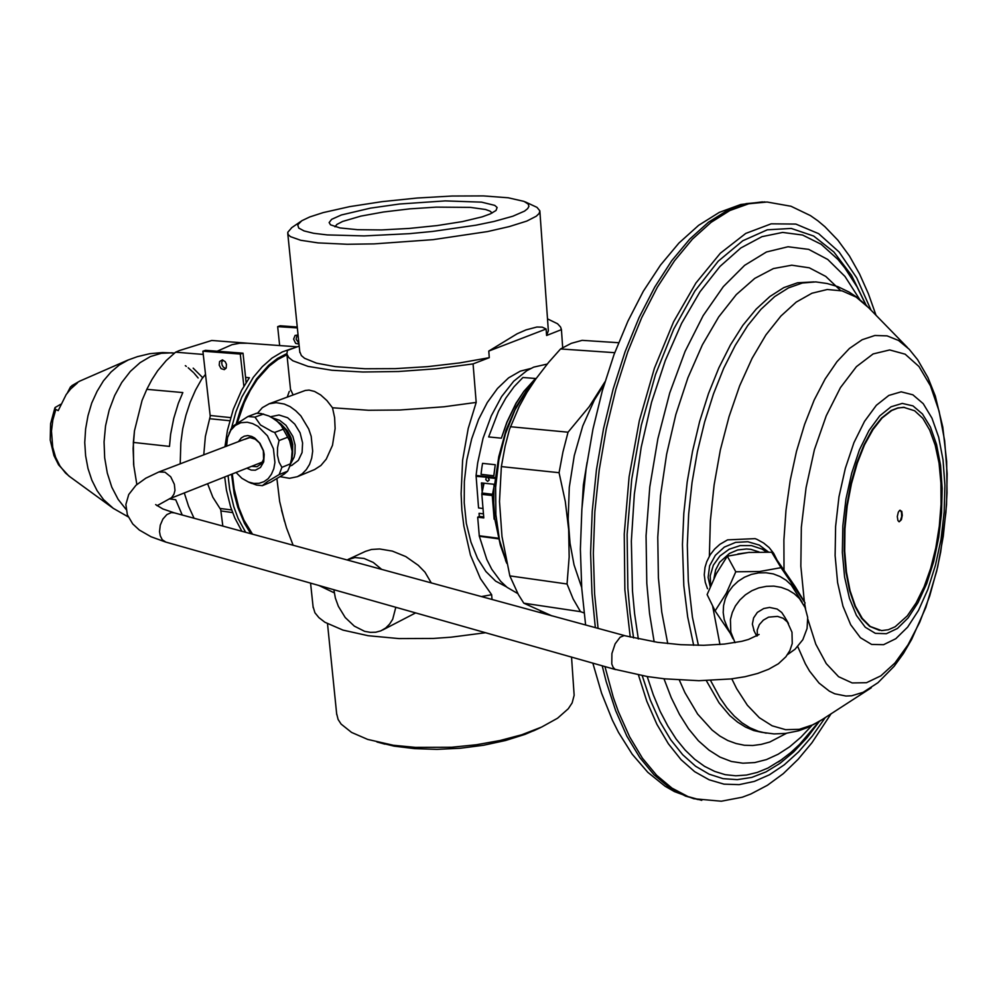 <?xml version="1.0" encoding="UTF-8"?>
<svg xmlns="http://www.w3.org/2000/svg" width="997" height="997" viewBox="0 0 997 997"><rect width="100%" height="100%" fill="white"/><g stroke="black" fill="none" stroke-linecap="round" stroke-linejoin="round"><path stroke-width="1.5" d="M217.221 351.193L231.927 344.738L239.766 343.28L247.543 343.167L211.775 340.538L179.385 350.52L175.584 352.253L166.212 360.54L157.638 370.784L151.868 379.595L146.758 389.279L182.812 392.631L178.376 403.311L173.74 418.466L170.661 434.343L169.428 446.457L133.411 442.394L133.648 464.428L136.876 484.442M133.411 442.394L134.483 430.854L142.135 400.383L146.758 389.279M134.483 430.854L133.075 448.538L133.835 466.422M291.934 348.601L282.313 351.991L272.031 358.097L262.298 366.584L253.35 377.277L241.922 396.881L235.965 411.861L231.503 427.925M228.026 475.656L229.696 489.452L233.809 506.713L238.196 518.515L245.636 532.298M203.251 354.433L175.584 352.253M182.164 514.988L175.771 499.721L169.478 498.886M193.991 518.216L188.533 506.252L184.345 492.992M180.22 463.892L180.793 442.855L182.738 428.884L185.891 415.275L190.178 402.265L195.524 390.114L201.818 379.034L205.519 374.398M224.998 446.83L227.49 430.343L233.298 409.318L241.66 390.251L249.387 377.738L245.598 377.414M241.885 531.276L234.769 517.979L230.531 506.663L226.481 490.15L224.749 476.965M243.854 386.325L240.327 354.06L242.956 353.175L246.159 382.549M286.849 353.511L277.59 358.397L268.692 365.263L256.478 379.01L246.147 396.357L240.589 409.518L236.227 423.638M231.528 474.273L234.145 493.702L237.722 507.249L244.464 523.388L250.845 533.719M252.49 534.168L243.866 520.01L238.794 507.535L234.133 488.941L232.363 473.949M237.286 422.902L244.253 402.638L250.284 390.413L257.288 379.533L269.252 366.173L277.939 359.481L286.986 354.708M336.587 713.528L338.133 719.41L341.099 724.009L351.53 732.421L367.631 739.375L393.267 745.195L415.413 747.426L451.653 747.239L476.267 744.771L499.958 740.534L521.643 734.727L541.558 727.125L557.56 718.226L568.34 708.742L572.178 702.947L574.147 695.32L571.493 657.06M377.04 742.042L394.014 746.105L414.503 748.66L436.985 749.383L460.39 748.224L483.57 745.22L505.417 740.547L524.896 734.415L537.732 728.907M485.539 632.696L450.843 637.245L433.209 638.429L398.974 638.541L368.192 635.675L342.98 630.092L324.91 622.265L318.89 617.691L314.952 612.794L313.021 606.55M492.02 599.484L491.633 594.748L480.429 578.646L470.497 555.055L463.792 526.042L461.923 510.14L461.1 493.689L462.658 460.253L468.166 428.486L476.167 402.364L473.077 363.967L489.265 357.674L488.742 351.031L517.206 333.796L526.067 329.882L536.822 327.016L542.243 327.128L546.144 328.998L488.742 351.031M562.669 347.679L561.423 329.683L546.605 335.428L546.144 328.998M541.234 611.485L539.527 612.445M506.488 586.872L495.659 581.114L485.863 571.53L477.501 558.407L470.92 542.181L466.409 523.437L464.178 502.912L464.328 481.377L466.87 459.717L471.693 438.805L478.61 419.475L487.309 402.476L497.441 388.444L508.57 377.875L520.284 371.121L530.678 368.466M318.616 585.389L334.257 592.891M481.451 596.605L491.633 594.748M431.315 582.933L424.909 572.141L418.229 565.237L405.779 556.588L392.332 551.042L379.633 548.948L371.482 549.509L365.488 551.304L348.065 559.479M347.068 559.965L354.932 557.635L364.005 558.407L373.227 562.445L381.726 569.412M395.809 607.26L392.681 619.311L389.64 624.159L385.764 627.998L380.879 630.839L375.782 632.235L370.323 632.41L364.59 631.3L354.284 626.153L345.199 617.504L338.332 606.338L335.366 598.1L333.883 589.713M314.516 469.612L320.884 465.524L326.318 459.081L332.512 445.335L335.154 428.536L334.643 417.606L332.524 407.761L368.466 410.315L399.847 410.066L443.989 406.813L476.167 402.364M290.588 389.64L293.118 394.949M289.242 391.447L287.236 397.105M276.979 478.71L279.721 501.479L284.469 521.431M473.077 363.967L436.262 368.778L398.513 371.545L362.808 372.031L331.926 370.261L308.098 366.398L292.856 360.827L288.706 357.549L286.912 354.01L287.41 350.383L299.2 346.109M489.265 357.674L459.717 362.871L427.638 366.609L395.31 368.616L365.052 368.765L335.416 366.647L316.585 363.12L304.571 358.297L301.281 355.505L299.785 351.854M291.697 227.652L287.734 232.251L288.183 234.544L290.488 236.7L300.708 240.339L318.043 242.894L347.268 244.253L374.124 243.891L433.122 239.604L487.707 231.491L509.392 226.568L526.752 221.06L536.286 216.237L539.178 213.483L539.913 210.903L536.984 207.364L525.245 201.88M323.153 212.598L309.668 216.935L301.892 220.661L297.729 224.848L298.739 228.126L304.085 230.98L313.656 233.273L327.203 234.918L364.179 235.903L409.343 233.672L432.673 231.441L475.918 225.197L494.038 221.459L512.844 216.224L524.534 211.102L527.65 208.66L528.909 206.354L528.323 204.198L524.098 201.357L508.271 197.73L483.371 195.935L452.027 196.048L417.207 198.029L382.05 201.668L349.698 206.678L323.153 212.598M482.124 216.823L490.437 213.844L496.057 210.504L497.142 207.55L494.749 205.37L481.514 202.179L445.223 200.945L399.598 204.061L370.56 208.136L341.385 214.978L331.615 219.352L329.11 222.643L330.543 224.848L340.002 227.964L357.587 229.734L381.502 229.933L409.094 228.487L437.185 225.571L462.483 221.521L482.124 216.823M539.938 211.252L548.4 330.692L546.605 335.428M561.423 329.683L560.513 326.954L557.522 323.763L547.565 318.915M332.524 407.761L326.842 400.482L320.698 394.949L314.591 391.397L309.107 390.026L305.381 390.45L268.854 403.86M257.463 413.244L262.361 407.599L269.178 403.748L276.119 402.614L284.232 403.997L290.115 406.701L295.71 410.727L300.807 415.923L308.671 428.972L311.139 436.312L312.659 451.18L311.65 458.109L309.506 464.34L306.328 469.637L302.241 473.799L297.405 476.666L289.554 478.336L280.269 476.728M270.523 416.796L279.085 415.014L287.585 417.78L294.788 424.049L300.085 432.872L302.627 442.892L302.041 452.538L298.415 460.315L292.096 465.138M272.904 417.98L279.708 420.398L285.989 425.395L292.919 436.487L295.1 445.036L295.025 453.411L294.127 457.224L290.775 463.593M271.608 417.344L280.917 423.912L285.902 430.168L289.678 437.509L291.971 445.447L292.644 453.423L291.635 460.863L289.255 467.506M283.198 429.159L274.674 432.424L272.169 431.527L260.441 424.909L254.958 417.157L247.979 416.459L256.565 413.281L261.015 413.456L268.891 416.036L276.082 420.136L281.328 425.582L289.579 440.848L292.109 451.18L291.473 459.106L289.591 466.559L287.61 471.182L284.232 474.111L270.848 482.199L262.373 485.676L256.428 485.078L249.487 482.473M254.958 417.157L263.544 413.967M226.506 446.257L227.565 437.546L230.781 430.243L235.23 425.482L240.838 422.765L247.194 422.279L252.652 423.588L258.011 426.392L267.395 435.851L273.427 448.762L274.885 462.483L273.776 468.764L271.496 474.248L268.168 478.635L263.981 481.713L259.133 483.346L253.886 483.458L248.54 482.062L251.643 483.42M274.674 432.424L279.035 440.574L277.527 447.591L277.365 455.193L279.06 462.06L281.864 467.344L279.135 474.634L267.657 481.426L262.373 485.676M279.035 440.574L287.547 437.259M281.864 467.344L290.326 463.917M279.135 474.634L287.61 471.182M236.027 472.491L241.935 478.273L248.54 482.062M229.098 433.259L233.074 426.13L247.979 416.459M230.992 428.959L230.594 429.869M238.457 441.696L241.237 437.945L244.253 436.163L247.742 435.602L251.73 436.412L254.758 438.007L260.03 443.341L263.432 450.607L264.193 454.507L263.644 461.885L260.504 467.468L255.406 470.16L251.244 470.023L246.895 468.179M244.863 439.253L249.873 437.583L255.294 439.241L259.407 442.867L263.37 450.794L263.557 459.218L261.513 463.667L256.939 466.708L251.605 466.309M492.194 213.022L490.001 211.127L485.489 209.52L470.297 207.376L436.125 207.114L409.63 208.896L383.583 212.025L360.902 216.15L342.557 221.496L336.836 224.499L334.955 226.793M483.445 513.829L479.009 513.281L479.27 516.421L477.7 517.181L479.258 536.149L486.823 559.429L491.808 569.225L500.581 581.276L507.137 587.395L517.779 593.539M483.009 508.495L478.572 507.959L476.005 475.507L477.65 462.82L483.109 438.356L491.234 415.923L501.603 396.607L513.679 381.278L526.852 370.585L533.669 367.108L547.316 364.03M483.695 516.969L479.27 516.421M483.981 483.159L481.85 493.864L483.769 517.929L477.7 517.181M486.349 477.426L485.763 479.731L487.633 481.464L489.278 479.968L487.82 477.339L476.005 476.279M525.768 391.634L516.097 406.926L505.928 430.28L498.762 456.713L494.338 486.386L494.176 484.305L481.464 482.872L482.187 491.882M493.951 484.28L493.714 502.987L494.799 518.926L494.176 519.225L492.306 495.559L481.863 494.338M506.825 563.392L500.407 545.272L494.799 518.926M506.812 563.317L499.522 540.075L495.845 514.664L495.609 487.446L498.874 459.929L505.429 433.633L514.913 410.004L526.765 390.301L534.155 381.377M495.285 464.739L493.876 475.756L481.102 474.348L481.863 468.067L482.56 463.381L495.285 464.739L493.827 475.756M488.605 436.885L498.488 411.3L505.84 398.027L514.041 386.674L522.889 377.489L535.539 378.474L523.936 391.335L516.022 403.411L506.912 422.304L501.379 438.169L488.605 436.885L501.379 438.169M604.182 384.456L594.362 400.046L582.784 426.006L574.235 455.654L569.25 487.309L568.128 519.138L570.022 543.278L574.085 564.788L581.637 587.308M587.059 462.197L583.32 484.866L581.986 507.809M618.564 342.744L582.123 340.376L571.318 343.329L560.538 349.012L548.624 362.459L536.037 378.698L526.952 392.494L519.188 406.527L509.492 429.495L505.093 446.257L501.341 466.546L499.472 501.553L501.965 536.511L509.866 575.917L518.29 594.461L523.799 603.185L580.528 611.709L584.005 612.918M523.799 603.185L551.952 615.834M509.866 575.917L566.994 584.043L573.188 598.998L580.528 611.709M501.341 466.546L559.118 472.74L565.262 501.441L568.639 529.482L569.15 556.962L566.994 584.043M510.314 426.766L568.103 432.212L562.894 452.065L559.118 472.74M560.538 349.012L614.738 352.701M604.955 381.863L589.19 406.602L568.103 432.212M567.816 520.758L568.626 529.37M782.122 759.39L767.939 768.064L757.271 772.463L746.541 775.068L735.811 775.816L725.18 774.632L714.712 771.491L704.505 766.369L694.622 759.253L685.163 750.155L676.215 739.101L667.865 726.128L660.188 711.31L653.259 694.735L647.178 676.502M638.329 638.965L634.566 613.641L632.422 590.872L631.313 541.184L634.341 494.113L641.183 447.329L651.602 402.339L665.211 360.602L681.549 323.389L700.006 291.722L719.984 266.411L740.821 247.954L761.907 236.613L782.657 232.388L802.535 235.055L821.104 244.265L837.966 259.482L844.795 267.881L856.996 286.862L865.745 304.733M707.509 588.766L705.215 582.236L704.306 574.783L705.041 567.393L706.761 561.635L710.275 554.706L714.6 549.085L719.896 544.312L727.586 539.826L755.14 538.667L756.96 539.352L763.602 542.941L769.198 547.652L773.635 553.285L776.775 559.629M776.476 559.205L773.784 553.534M904.591 407.362L897.936 407.848L891.144 410.54L881.597 417.98L872.412 429.508L863.988 444.737L856.685 463.069L850.827 483.782L846.677 505.978L844.422 528.722L844.172 551.042L845.905 571.966L849.531 590.623L854.878 606.276L861.695 618.339L869.671 626.378L879.466 630.328M891.704 410.577L882.158 418.03L872.973 429.557L864.549 444.787L857.246 463.131L851.388 483.832L847.238 506.04L844.982 528.784L844.733 551.104L846.453 572.029L850.08 590.698L855.426 606.35L862.243 618.414L870.219 626.452L881.66 630.553L888.377 629.73L895.156 626.739L907.32 615.859L916.168 602.998L924.045 586.909L930.687 568.265L935.847 547.789L939.348 526.229L941.081 504.395L940.969 483.084L939 463.094L935.223 445.185L929.765 430.081L922.798 418.416L914.573 410.727L903.481 407.324L897.636 408.109L891.704 410.577M899.693 510.377L901.774 511.374L902.347 515.337L901.4 519.686L899.219 521.817L897.911 520.596L897.35 516.62L898.297 512.259L899.693 510.377M898.92 521.743L900.403 520.509L901.662 516.683L901.587 512.433L900.216 510.165M768.6 552.126L759.303 545.085L747.85 541.707L735.699 542.43L724.383 547.166L715.323 555.304L709.677 565.822L708.132 577.363L710.188 586.909M710.624 585.85L710.213 575.755L713.378 565.174L719.946 556.002L729.193 549.235L740.123 545.621L751.514 545.558L762.119 549.073L766.755 552.051M713.977 578.36L715.572 570.01L719.585 562.32L729.393 553.435L737.643 550.02L746.466 548.961L750.866 549.359L759.141 551.964M804.143 605.553L805.127 602.898L795.27 586.759L771.628 552.263L748.498 552.488L727.374 556.214L716.332 573.649L707.185 594.598L715.048 610.924L730.34 633.394M727.1 626.752L724.246 619.523L723.161 612.557L723.523 605.553L725.28 598.661L728.396 592.143L732.733 586.261L738.141 581.226L744.435 577.226L751.352 574.422L758.642 572.901L766.032 572.739L773.248 573.948L780.015 576.453L786.072 580.192L791.207 585.002L802.261 602.325M805.127 602.898L780.987 567.704L759.415 571.568L735.736 571.742L726.339 593.277L715.048 610.924M735.736 571.742L727.374 556.214M780.987 567.704L771.628 552.263M787.58 654.568L795.108 649.134L802.784 639.675L807.096 628.534L807.682 617.455L805.065 607.509L799.469 598.624L794.248 593.738L788.079 589.95L781.187 587.383L773.834 586.161L766.294 586.336L758.867 587.869L751.813 590.735L745.407 594.798L739.886 599.932L735.45 605.914L732.284 612.532L730.477 619.548L730.789 632.023L734.988 642.666M785.262 617.878L781.773 612.494L777.199 609.067L769.559 607.385L763.652 608.494L757.396 612.42L753.632 617.853L752.349 624.147L754.255 631.238M749.47 552.4L737.88 553.908M495.073 519.337L494.176 519.225M493.964 486.561L492.306 495.559M483.358 486.175L483.109 483.059M506.127 561.797L506.613 562.856M535.539 378.474L523.911 391.273L515.985 403.349L506.875 422.254L501.329 438.132M203.737 454.931L205.345 436.449L210.242 416.235L202.877 351.156L205.519 350.296L242.956 353.175M222.767 526.055L220.723 509.592L212.872 497.316L207.588 483.769M297.256 326.966L280.157 325.832L277.714 326.63L279.683 345.535M225.658 368.703L223.266 367.195L222.057 365.052L221.695 362.621L222.655 359.967M240.327 354.06L202.877 351.156M222.294 359.917L225.172 361.637L226.456 364.329L226.145 367.993L224.263 369.588L221.147 368.603L219.228 365.214L219.552 361.562L222.294 359.917M298.888 343.105L296.146 339.267L297.056 334.942M297.343 327.938L277.714 326.63M299 344.115L295.561 343.304L293.567 339.117L295.075 335.378L298.091 335.291M67.41 392.868L70.513 386.848L77.405 382.998L70.662 388.967L66.176 394.575L58.162 410.614L55.196 409.119L55.084 407.561L60.655 404.321M193.231 368.167L202.241 377.227M185.268 365.712L186.314 366.41M188.184 367.781L193.318 372.392M194.054 373.165L198.091 378.025M292.632 453.76L292.732 444.45L290.812 437.297L287.373 430.741L280.967 423.962M495.521 478.448L488.293 477.638M495.646 477.625L476.018 475.444M498.799 538.816L479.283 536.261M698.099 799.594L685.562 796.105L669.423 787.642L654.082 774.781L639.812 757.558L626.901 736.122L615.585 710.674L606.151 681.562L602.2 665.759M595.359 627.674L591.906 593.389L590.623 553.011L592.168 511.511L596.505 469.749L603.559 428.635L613.167 389.017L625.094 351.729L639.065 317.507L654.742 286.986L671.779 260.703L689.799 239.031L708.443 222.231L727.324 210.442L746.117 203.7L764.898 201.93M875.952 315.139L868.399 293.704L859.551 273.938L849.382 256.042L837.854 240.19L824.893 226.643L817.864 220.798L810.474 215.651L790.957 206.304L767.054 201.967L748.697 203.762L729.929 210.504L711.06 222.294L692.441 239.106L674.433 260.803L657.409 287.111L641.732 317.657L627.774 351.904L615.847 389.229L606.251 428.872L599.185 470.036L594.848 511.835L593.302 553.372L594.573 593.763L598.063 628.409M701.788 800.304L688.092 796.615L672.003 788.166L656.699 775.342L642.467 758.156L629.568 736.758L618.29 711.372L613.329 697.277L604.917 666.532M825.242 717.603L812.293 736.01L798.597 751.863L784.265 764.873L769.46 774.819L754.355 781.461L739.126 784.614L723.972 784.103L709.091 779.816L694.722 771.678L681.088 759.652L668.414 743.812L656.936 724.258L646.866 701.215L638.404 674.944M630.216 637.108L624.907 589.838L624.222 534.031L629.095 476.79L639.314 420.709L654.381 368.279L673.548 321.757L695.856 282.986L720.295 253.288L745.756 233.448L771.229 223.764L795.793 224.026L818.637 233.709L839.113 251.979L856.71 277.814L871.042 310.117M819.422 721.367L806.897 737.842L793.737 751.9L780.053 763.316L765.983 771.877L751.688 777.386L737.319 779.704L723.049 778.669L709.066 774.195L695.557 766.219L682.733 754.741L670.794 739.811L659.927 721.516L650.318 700.056L642.168 675.642M633.618 637.918L630.116 613.616L627.848 588.143L627.163 534.442L631.712 479.333L641.333 425.245L655.552 374.473L673.71 329.122L694.934 290.95L718.264 261.226L742.728 240.763L767.341 229.871L791.232 228.463L813.639 236.102L833.916 252.054L851.563 275.409L866.194 305.169M859.713 299.399L844.92 276.418L827.784 259.494L808.667 249.375L788.054 246.72L766.494 251.954L744.672 265.302L723.323 286.675L703.197 315.65L685.101 351.455L669.772 392.955L657.858 438.668L649.857 486.897L646.106 535.775L646.741 583.419L649.558 613.541L654.206 641.831M811.832 725.554L800.965 737.107L789.724 746.716L778.208 754.243L766.506 759.564L754.717 762.593L742.939 763.228L731.312 761.396L719.934 757.047L708.942 750.155L698.448 740.721L688.591 728.795L679.48 714.413L671.243 697.701L664.002 678.783M786.546 733.331L769.759 741.98L761.272 744.385L752.785 745.469L744.348 745.195L736.01 743.525L727.835 740.459L719.859 735.973L712.132 730.078L697.688 714.089L684.914 692.716L679.281 680.116M667.753 643.576L661.796 612.021L658.381 577.749L657.746 537.209L660.525 495.596L666.644 454.258L675.891 414.54L687.942 377.701L702.387 344.862L718.7 316.934L736.347 294.651L754.766 278.462L773.398 268.617L791.743 265.14L809.315 267.869L825.703 276.481L840.558 290.538M813.976 281.877L797.6 282.799L783.767 287.684L769.871 296.445L756.162 309.02L742.915 325.284L730.39 345.024L718.849 367.93L708.543 393.591L699.707 421.532L692.529 451.217L687.182 482.037L683.792 513.368L682.409 544.536L683.805 585.762L687.631 616.856L693.725 645.258M761.558 732.297L753.695 730.514L745.469 727.112L737.493 722.127L729.816 715.572L719.036 702.848L706.325 680.689M866.929 305.892L856.685 297.056L849.157 292.096L837.879 286.675L827.099 283.472L815.845 281.952L802.348 283.011L788.552 287.909L774.681 296.67L760.998 309.269L747.775 325.57L735.263 345.336L723.735 368.267L713.441 393.977L704.605 421.955L697.439 451.691L692.092 482.56L688.69 513.929L687.294 545.147L688.266 580.964L692.404 617.131L698.374 645.321M710.674 680.552L720.033 698.062L726.925 707.87L734.266 716.12L741.98 722.8L750.018 727.872L758.306 731.337L766.17 733.119M712.643 605.927L719.984 644.523M731.835 678.832L736.671 688.628L747.401 705.24L759.315 717.69L772.139 725.841L785.574 729.667L799.357 729.243L813.191 724.707L822.986 719.061M797.737 646.517L805.339 663.803L809.626 671.155L819.048 683.082L829.354 691.195L834.776 693.8L845.967 696.068L851.675 695.769L863.178 692.342L877.946 682.746L894.209 666.22L903.357 653.583L911.657 639.488L925.839 607.41L936.657 571.206L940.707 552.026L945.941 512.632L947.063 492.854L946.689 461.374L942.838 427.115L935.273 396.083L928.02 377.651L917.639 359.605L909.152 349.212L898.559 340.463L887.031 335.839L874.805 335.553L862.168 339.765L849.456 348.501L836.982 361.637L825.105 378.947L814.188 400.046L804.529 424.41L796.453 451.392L790.197 480.218L785.972 510.065L783.904 540.05L784.066 570.222M761.546 732.284L774.046 733.879L785.524 733.456L798.572 730.776L807.483 727.561L820.057 720.968L871.204 687.768M907.582 347.592L868.948 307.961L856.124 297.168L842.141 290.937L827.298 289.554L811.894 293.23L796.279 302.066L780.85 316.012L766.008 334.88L752.149 358.309L739.687 385.777L728.994 416.621L720.382 450.033L714.139 485.09L710.425 520.833L709.353 556.214M807.819 619.149L815.833 644.224L826.251 663.616L838.552 676.651L852.161 682.995L866.468 682.633L880.899 675.816L894.895 663.005L907.98 644.872L919.695 622.203L929.678 595.894L937.616 566.882L943.274 536.187L946.477 504.818L947.113 473.824L944.72 440.799L939.087 410.988L930.4 385.789L918.947 366.497L905.176 354.234L889.66 349.885L873.135 353.985L856.435 366.659L840.483 387.534L826.201 415.687L814.462 449.684L806.012 487.608L801.389 527.239L800.865 566.209L804.317 601.59M944.844 485.34L943 459.991L938.676 437.222L932.008 418.142L923.284 403.71L912.841 394.75L901.151 391.871L888.776 395.398L876.326 405.343L864.499 421.357L853.943 442.705L845.282 468.303L839.025 496.73L835.561 526.391L835.087 555.603L837.605 582.672L842.926 606.151L850.703 624.783L860.473 637.706L871.652 644.386L883.641 644.673L895.817 638.753L907.606 627.076L918.436 610.351L927.871 589.439L935.498 565.361L941.006 539.215L944.171 512.146L944.844 485.34M942.202 488.418L940.507 465.25L936.532 444.488L930.438 427.115L922.462 414.029L912.94 405.953L902.297 403.436L891.044 406.751L879.753 415.886L869.023 430.517L859.464 449.959L851.625 473.214L845.979 499.011L842.826 525.93L842.378 552.425L844.633 577.026L849.432 598.374L856.46 615.373L865.296 627.213L875.428 633.394L886.321 633.768L897.412 628.459L908.155 617.878L918.05 602.662L926.674 583.594L933.653 561.598L938.688 537.682L941.592 512.932L942.202 488.418M804.716 603.995L805.588 608.781M757.296 635.787L757.271 630.116L759.365 624.683L763.303 620.184L768.587 617.205L777.548 616.358L783.081 618.314L787.431 622.028L792.004 632.185L792.279 643.526L789.911 650.592L785.923 656.761L778.37 663.728L768.749 669.249L757.633 673.474L744.946 676.676L730.776 678.969L698.885 680.764L664.613 678.857L647.564 676.564L615.112 669.336L613.118 667.367L611.809 664.027L611.896 653.471L615.112 643.863L620.146 637.245L624.085 635.637L657.472 642.317L680.727 644.698L703.583 645.296L724.445 644.112L741.743 641.32L748.548 639.488L759.103 634.516M155.619 504.619L162.935 508.931L174.201 512.819L171.31 512.595L166.823 514.626L162.91 519.101L160.33 525.17L159.582 531.675L160.243 535.8L162.324 539.801L165.913 542.106M157.077 505.703L171.646 497.578L174.039 494.113L174.911 490.362L174.363 484.243L170.724 476.79L164.941 472.204L158.947 471.992L249.175 437.608M498.674 538.255L479.208 535.713M492.393 494.225L481.95 493.004M230.631 417.606L210.205 415.562M229.759 420.734L209.856 418.715M231.628 509.99L220.075 508.458M232.563 512.558L221.06 511.025M113.309 508.358L103.526 499.572L97.095 490.686L91.861 480.23L87.985 468.49L85.605 455.791L84.795 442.506L85.568 429.022L87.923 415.737L91.786 403.037L97.033 391.31L103.489 380.891L110.991 372.043L119.279 365.039L128.139 360.042M126.058 509.517L118.182 499.397L111.838 487.122L107.265 473.114L104.648 457.86L104.087 441.895L105.607 425.806L109.159 410.166L114.618 395.547L121.771 382.474L130.345 371.383L140.016 362.646L150.447 356.565L161.252 353.274L172.07 352.863M128.04 360.079L79.486 381.228L73.255 384.879M55.77 409.468L52.816 420.011L51.508 431.028L52.704 447.317L55.558 457.287L59.907 466.01L65.54 473.089L70.313 477.065M297.156 346.806L247.518 343.167M336.699 714.637L327.452 623.748M533.457 730.913L540.411 727.648M384.817 744.173L377.589 742.179M310.603 583.108L313.133 607.659M382.773 629.942L415.662 612.893M281.478 510.152L286.525 527.974L293.168 545.259M299.848 352.527L287.734 233.41M300.969 221.272L291.485 227.79M286.912 354.01L290.675 390.438M297.405 476.666L314.865 469.475M289.815 466.06L292.345 465.038M505.442 560.189L506.401 562.32M525.332 392.232L526.765 390.301M831.124 713.777L811.982 742.74L798.061 759.378L783.231 773.635L767.503 785.275L750.853 794.036L742.217 797.239L721.392 801.252L693.837 798.684L674.433 791.556L665.173 786.222L647.826 772.251L632.248 754.218L618.514 732.409L612.382 720.17L601.59 693.177L592.891 663.117M585.6 625.007L581.7 588.317L580.428 549.197L581.899 509.093L586.111 468.777L592.978 429.071L602.35 390.774L614.04 354.608L627.798 321.246L643.377 291.236L660.525 265.04L679.007 242.981L698.66 225.347L719.311 212.398L740.721 204.46L762.406 201.88M782.383 759.203L780.888 760.275M778.483 761.92L790.808 752.536L799.631 744.335L818.886 721.691M725.99 624.483L732.982 638.815M788.453 623.474L785.786 618.813M756.785 636.086L753.757 630.278M158.947 471.992L145.761 478.174L135.953 485.277L128.75 494.574L125.909 504.519L127.329 514.788L132.688 523.911L139.343 530.055L151.095 536.81L165.502 541.982L615.697 669.585M262.572 461.96L169.664 498.812M174.201 512.819L624.945 635.737M54.86 407.972L50.535 423.675L50.186 440.051L53.913 455.604L58.611 464.826L68.743 475.93L113.272 508.333L128.152 516.82M128.339 359.954L137.324 356.614L149.774 353.686L162.511 352.539L174.537 353.05M79.984 381.004L71.747 385.764"/></g></svg>
